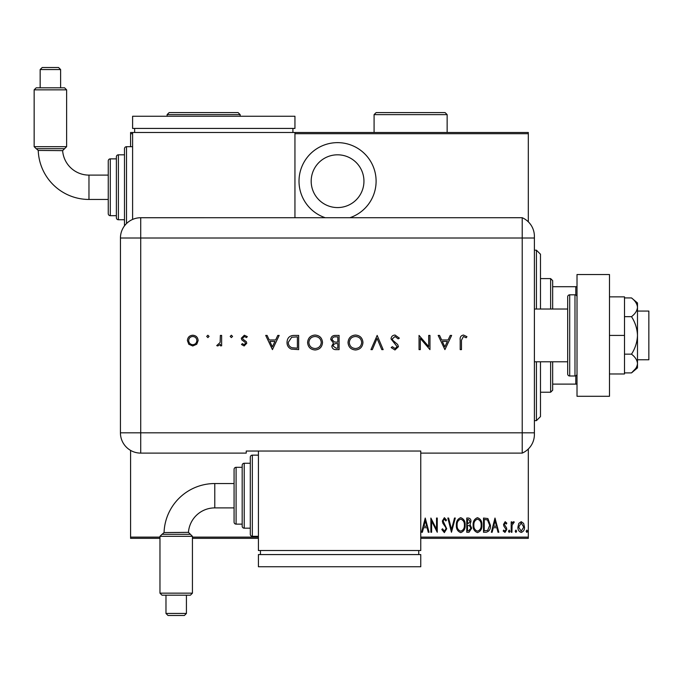 <?xml version="1.0" encoding="UTF-8"?>
<svg xmlns="http://www.w3.org/2000/svg" width="683" height="683" viewBox="0 0 683 683"><rect width="100%" height="100%" fill="white"/><g stroke="black" fill="none" stroke-linecap="round" stroke-linejoin="round"><path stroke-width="1.02" d="M349.901 217.715A38.555 38.555 0 0 0 337.564 142.636A38.555 38.555 0 0 0 325.219 217.715M337.564 154.81A26.381 26.381 0 0 1 363.945 181.191A26.381 26.381 0 0 1 337.564 207.572A26.381 26.381 0 0 1 311.183 181.191A26.381 26.381 0 0 1 337.564 154.81M518.798 523.409L521.214 521.684L523.622 523.4L524.484 527.088C524.638 529.812 523.545 531.596 521.214 532.433C518.875 531.596 517.782 529.82 517.927 527.088L518.798 523.409M511.191 532.253L511.191 521.872L511.926 521.872L511.926 523.4L513.573 521.684L514.29 522.043L512.071 525.201L511.926 532.253L511.191 532.253M505.172 521.684L506.82 523.161L506.308 524.057L505.147 522.965L504.276 524.356L506.53 527.831L506.82 529.436L504.976 532.433L503.183 531.024L503.678 530.068L504.959 531.161L506.094 529.487L503.832 526.012L503.542 524.407L505.172 521.684M486.125 532.253L483.513 532.253L483.513 518.047L487.893 518.559L490.437 525.329C490.778 529.069 489.344 531.374 486.125 532.253M466.754 532.253L466.754 518.047L468.35 518.047C470.203 518.346 471.074 519.524 470.946 521.564L470.006 524.587L471.671 528.215L469.008 532.253L466.754 532.253M451.463 532.253L447.817 518.047L448.611 518.047L451.548 529.513L454.494 518.047L455.288 518.047L451.463 532.253M431.613 532.253L430.879 532.253L430.879 518.047L436.531 529.24L436.531 518.047L437.257 518.047L437.257 532.253L431.613 521.078L431.613 532.253M420.762 537.12L528.309 537.12L528.309 449.004M528.309 221.821L528.309 133.706L294.945 133.706M132.604 133.706L130.581 133.706L130.581 132.485L528.309 132.485L528.309 133.706M159.967 538.341L130.581 538.341L130.581 450.387M130.581 146.691L130.581 133.706M130.581 537.12L159.967 537.12M192.435 537.12L258.422 537.12M425.236 518.047L429.061 532.253L428.267 532.253L427.097 527.694L423.554 527.694L422.384 532.253L421.59 532.253L425.236 518.047M444.343 532.612L441.807 529.513L442.516 528.787L444.36 531.161L445.999 528.753L445.7 527.353L442.823 523.161L442.353 520.992L444.368 517.68L446.545 520.087L445.862 520.958L444.274 519.14L443.079 520.933L446.725 528.77L444.343 532.612M456.381 525.21C456.133 521.488 457.567 518.978 460.692 517.68C463.894 518.892 465.371 521.377 465.123 525.142C465.362 528.873 463.911 531.357 460.76 532.612C457.61 531.391 456.142 528.924 456.381 525.21M473.131 525.21C472.884 521.488 474.326 518.978 477.451 517.68C480.653 518.892 482.13 521.377 481.874 525.142C482.121 528.873 480.661 531.357 477.519 532.612C474.361 531.391 472.901 528.924 473.131 525.21M494.987 518.047L498.812 532.253L498.018 532.253L496.848 527.694L493.305 527.694L492.136 532.253L491.342 532.253L494.987 518.047M508.459 531.246L509.194 530.068L509.919 531.246L509.194 532.433L508.459 531.246M515.204 531.246L515.93 530.068L516.655 531.246L515.93 532.433L515.204 531.246M526.123 531.246L526.858 530.068L527.583 531.246L526.858 532.433L526.123 531.246M528.309 537.12L528.309 538.341L420.762 538.341M258.422 538.341L192.435 538.341M426.73 526.243L425.33 520.779L423.93 526.243L426.73 526.243M464.389 525.142C464.568 522.111 463.347 520.105 460.735 519.14C458.131 520.139 456.918 522.162 457.106 525.201C456.936 528.215 458.139 530.204 460.735 531.161C463.364 530.204 464.585 528.198 464.389 525.142M468.487 519.498L467.488 519.498L467.488 524.057L470.22 521.59L468.487 519.498M467.975 525.509L467.488 525.509L467.488 530.793L468.564 530.793L470.946 528.215L469.503 525.679L467.975 525.509M481.148 525.142C481.319 522.111 480.098 520.105 477.485 519.14C474.881 520.139 473.678 522.162 473.857 525.201C473.686 528.215 474.898 530.204 477.485 531.161C480.115 530.204 481.336 528.198 481.148 525.142M484.238 519.498L484.238 530.793L487.653 530.435L489.702 525.321L487.457 519.9L484.238 519.498M496.473 526.243L495.073 520.779L493.672 526.243L496.473 526.243M523.759 527.097L521.206 522.965L518.662 527.097L521.206 531.161L523.759 527.097M536.428 309.032L536.428 250.183L540.484 254.238L540.484 309.032M540.484 361.794L540.484 416.579L536.428 420.643L536.428 361.794M536.428 250.183L534.396 250.183M536.428 420.643L534.396 420.643M550.635 309.032L550.635 278.596L552.667 280.619L552.667 309.032M552.667 361.794L552.667 390.206L550.635 392.23L550.635 361.794M550.635 278.596L540.484 278.596M550.635 392.23L540.484 392.23M552.667 286.706L577.015 286.706M577.015 384.111L575.795 384.111L575.795 375.829M552.667 384.111L575.795 384.111M575.795 294.996L575.795 286.706M637.487 311.064L648.85 311.064L648.85 359.762L637.487 359.762M534.396 309.032L567.675 309.032L567.675 361.794L534.396 361.794M574.984 376L574.984 294.825L569.707 294.825A2.032 2.032 0 0 0 567.675 296.857L567.675 373.968A2.032 2.032 0 0 0 569.707 376L574.984 376A2.032 2.032 0 0 0 577.015 373.968M574.984 294.825A2.032 2.032 0 0 1 577.015 296.857M577.015 396.294L577.015 274.532L609.484 274.532L609.484 396.294L577.015 396.294M609.484 335.413L624.501 335.413L624.501 296.857L609.484 296.857M624.501 335.413L624.501 373.968L609.484 373.968M631.502 297.925C635.19 300.768 637.188 303.892 637.487 307.29L637.487 302.945L631.502 297.925L624.501 297.925M631.502 316.664C635.19 322.367 637.188 328.608 637.487 335.413L637.487 307.29C637.196 310.671 635.207 313.796 631.502 316.664L624.501 316.664M631.502 354.161C635.207 357.021 637.196 360.146 637.487 363.527L637.487 335.413C637.196 342.174 635.207 348.424 631.502 354.161L624.501 354.161M635.719 368.487L631.502 372.901L637.487 367.881L637.487 363.527C637.196 366.916 635.199 370.041 631.502 372.901L624.501 372.901M534.396 238.008L140.724 238.008L140.724 432.817L522.222 432.817L522.222 217.715A20.294 20.294 0 0 1 534.396 236.309L534.396 434.508A20.294 20.294 0 0 1 522.222 453.111L420.762 453.111L420.762 451.036L246.247 451.036L246.247 453.111L140.724 453.111A20.294 20.294 0 0 1 120.43 432.817L120.447 238.008A20.277 20.277 0 0 1 140.724 217.732L522.222 217.715L522.222 453.111A20.294 20.294 0 0 0 534.396 434.508M209.066 336.412L207.88 337.598L206.701 336.412L207.88 335.233L209.066 336.412M232.561 336.412L231.375 337.598L230.188 336.412L231.375 335.233L232.561 336.412M272.44 349.619L265.704 335.413L267.087 335.413L269.187 339.963L275.633 339.963L277.785 335.413L279.176 335.413L272.44 349.619M322.521 342.456C322.137 347.015 319.678 349.525 315.145 349.978C310.526 349.619 308.007 347.126 307.589 342.524C307.999 337.957 310.475 335.464 315.034 335.046C319.593 335.438 322.086 337.906 322.521 342.456M362.955 342.456C362.571 347.015 360.112 349.525 355.578 349.978C350.951 349.619 348.432 347.126 348.023 342.524C348.424 337.957 350.908 335.464 355.459 335.046C360.018 335.438 362.519 337.906 362.955 342.456M395.056 335.046L399.376 338.153L398.172 338.87L395.056 336.506L392.273 338.913L392.785 340.305L397.668 344.505L398.462 346.665L394.962 349.978L391.18 347.579L392.332 346.699L395.107 348.526L397.19 346.725L391 338.896C391.291 336.514 392.64 335.233 395.056 335.046M444.906 349.619L438.162 335.413L439.553 335.413L441.653 339.963L448.091 339.963L450.251 335.413L451.642 335.413L444.906 349.619M461.477 340.168L461.477 349.619L460.197 349.619L460.197 340.023C459.813 337.18 460.914 335.524 463.509 335.046L466.941 336.685L466.19 337.778L463.441 336.506L461.477 340.168M428.693 335.413L429.966 335.413L429.966 349.619L420.318 338.435L420.318 349.619L419.046 349.619L419.046 335.413L428.693 346.563L428.693 335.413M377.161 335.413L383.163 349.619L381.797 349.619L377.067 338.426L372.329 349.619L370.963 349.619L377.161 335.413M339.092 335.413L339.092 349.619L336.326 349.619C333.688 349.781 332.177 348.603 331.81 346.093L333.449 343.079L330.717 339.442C331.05 336.821 332.561 335.481 335.251 335.413L339.092 335.413M294.262 335.413L298.667 335.413L298.667 349.619L291.291 349.107C288.414 347.809 286.988 345.547 287.014 342.337C287.278 337.761 289.694 335.455 294.262 335.413M244.138 345.974L241.483 344.497L242.345 343.609L244.138 344.702L245.487 343.301L245.137 342.362L241.782 339.835L241.304 338.23L244.343 335.233L247.314 336.634L246.469 337.598L244.412 336.506L242.576 338.179L242.926 339.169L246.29 341.654L246.768 343.25L244.138 345.974M221.634 335.413L221.634 345.794L220.361 345.794L220.361 344.266L217.826 345.974L216.716 345.615L220.131 342.465L220.361 335.413L221.634 335.413M196.721 344.258L192.76 345.974L188.815 344.266L187.398 340.578C187.697 337.291 189.481 335.507 192.76 335.233C196.047 335.498 197.839 337.282 198.138 340.578L196.721 344.258M534.396 432.817L522.222 432.817L522.222 453.111M442.319 341.423L444.829 346.844L447.399 341.423L442.319 341.423M349.295 342.524C349.687 346.23 351.762 348.228 355.51 348.526C359.258 348.193 361.316 346.17 361.674 342.456C361.29 338.777 359.232 336.796 355.51 336.506C351.736 336.779 349.662 338.785 349.295 342.524M336.087 348.159L337.82 348.159L337.82 343.609L336.967 343.609C334.849 343.353 333.56 344.172 333.082 346.068L336.087 348.159M336.975 342.149L337.82 342.149L337.82 336.873L336.002 336.873C333.825 336.617 332.493 337.479 331.989 339.442L334.32 341.987L336.975 342.149M308.861 342.524C309.254 346.23 311.328 348.228 315.085 348.526C318.833 348.193 320.882 346.17 321.249 342.456C320.856 338.777 318.807 336.796 315.085 336.506C311.311 336.779 309.237 338.785 308.861 342.524M297.395 348.159L297.395 336.873L291.701 337.231L288.286 342.337C288.303 345.026 289.549 346.836 292.025 347.758L297.395 348.159M269.862 341.423L272.363 346.844L274.942 341.423L269.862 341.423M188.67 340.569C188.901 343.071 190.267 344.445 192.768 344.702C195.27 344.454 196.636 343.071 196.866 340.569C196.636 338.068 195.27 336.71 192.768 336.506C190.267 336.71 188.901 338.068 188.67 340.569M164.057 532.569L188.448 532.356L192.435 536.334L159.967 536.334L161.991 534.311L190.403 534.311L162.093 534.311L164.057 532.569A50.764 50.764 0 0 1 214.786 483.547L214.786 507.896A26.406 26.406 0 0 0 188.448 532.356L190.403 534.311L188.448 532.356M183.975 532.424L183.018 532.433M179.697 532.467L167.634 532.552M165.96 532.561L165.073 532.561M192.435 593.16L190.403 595.183L161.991 595.183L159.967 593.16L192.435 593.16L192.435 536.334M186.425 613.454L184.393 615.477L168.001 615.477L165.978 613.454L186.425 613.454L186.425 595.183M165.978 613.454L165.978 595.183M159.967 593.16L159.967 536.334M258.422 455.143L252.334 455.143A2.032 2.032 0 0 0 250.302 457.166L250.302 463.253L244.215 463.253A2.032 2.032 0 0 0 242.183 465.285L242.183 526.166L242.183 465.285M252.334 455.143L252.334 536.309A2.032 2.032 0 0 1 250.302 534.277L250.302 457.166M244.215 463.253L244.215 528.19A2.032 2.032 0 0 1 242.183 526.166M242.183 467.317L236.096 467.317A2.032 2.032 0 0 0 234.073 469.341L234.073 483.547L214.786 483.547M236.096 467.317L236.096 524.134A2.032 2.032 0 0 1 234.073 522.102L234.073 469.341M236.096 524.134L242.183 524.134M244.215 528.19L250.302 528.19L250.302 534.277M252.334 536.309L258.422 536.309M258.422 451.036L258.422 550.515L420.762 550.515L420.762 453.111M418.73 554.57L418.73 550.515M260.454 554.57L260.454 550.515M420.762 566.745L420.762 554.57L258.422 554.57L258.422 566.745L420.762 566.745M234.073 495.721L234.073 522.102M34.15 146.666L36.182 148.689L64.586 148.689L62.631 150.644L38.239 150.431A50.764 50.764 0 0 0 88.969 199.453L88.969 175.104A26.406 26.406 0 0 1 62.631 150.644L66.618 146.666L66.618 89.84L34.15 89.84L34.15 146.666L66.618 146.666M34.15 89.84L36.182 87.817L64.586 87.817L66.618 89.84M60.608 69.546L40.16 69.546L42.192 67.523L58.576 67.523L60.608 69.546L60.608 87.817M40.16 69.546L40.16 87.817M124.494 225.86A2.032 2.032 0 0 1 124.485 225.834L124.485 148.723A2.032 2.032 0 0 1 126.517 146.691L132.604 146.691M118.398 154.81L118.398 219.747A2.032 2.032 0 0 1 116.375 217.715L116.375 156.834A2.032 2.032 0 0 1 118.398 154.81L124.485 154.81M110.287 158.866L110.287 215.683A2.032 2.032 0 0 1 108.255 213.659L108.255 160.898A2.032 2.032 0 0 1 110.287 158.866L116.375 158.866M110.287 215.683L116.375 215.683M118.398 219.747L124.485 219.747M132.604 219.431L132.604 132.485M294.945 132.485L294.945 217.715M292.922 128.43L292.922 132.485M134.636 128.43L134.636 132.485M294.945 116.255L294.945 128.43L132.604 128.43L132.604 116.255L294.945 116.255M447.143 114.633L374.088 114.633L376.12 112.601L445.111 112.601L447.143 114.633L447.143 132.485M374.088 114.633L374.088 132.485M240.16 114.633L167.104 114.633L169.136 112.601L238.128 112.601L240.16 114.633L240.16 116.255M167.104 114.633L167.104 116.255M569.707 294.825L569.707 376M140.724 432.817L140.724 453.111A20.294 20.294 0 0 1 120.43 432.817L140.724 432.817M140.724 217.732L140.724 238.008L120.447 238.008M64.586 148.689L62.631 150.644M126.517 146.691L126.517 223.537M234.073 507.896L214.786 507.896M36.276 148.689L38.239 150.431M108.255 199.453L88.969 199.453M108.255 175.104L88.969 175.104"/></g></svg>
